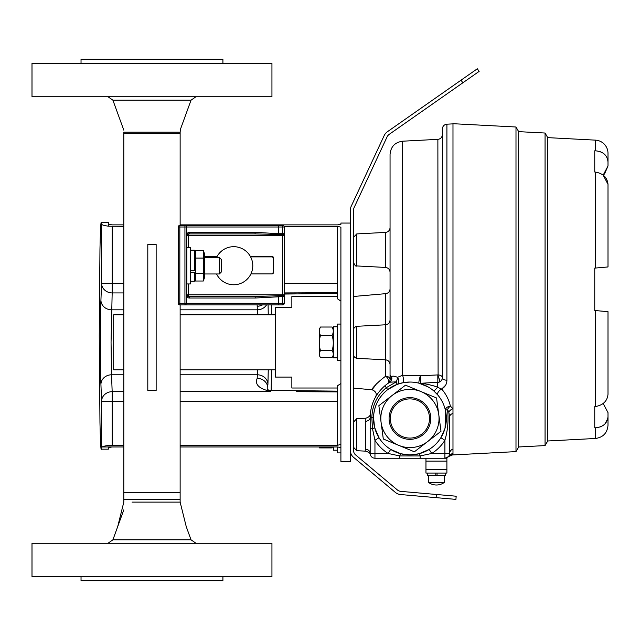 <?xml version="1.0" encoding="UTF-8"?>
<svg xmlns="http://www.w3.org/2000/svg" width="640" height="640" viewBox="0 0 640 640"><rect width="100%" height="100%" fill="white"/><g stroke="black" fill="none" stroke-linecap="round" stroke-linejoin="round"><path stroke-width="0.96" d="M222.912 576.632L222.912 580.808L81.032 580.808L81.032 576.632M271.944 543.248L32 543.248L32 576.632L271.944 576.632L271.944 543.248M81.032 63.368L81.032 59.192L222.912 59.192L222.912 63.368M32 96.752L271.944 96.752L271.944 63.368L32 63.368L32 96.752M180.136 225.408L180.136 132.16L123.8 132.16L123.8 133.368L180.136 133.368M221.36 259.464L221.36 271.984L219.376 273.968L219.376 257.488L221.36 259.464M204.352 273.968L219.376 273.968M204.352 257.488L219.376 257.488M151.968 390.496L156.144 390.496L156.144 244.448L147.8 244.448L147.8 390.496L151.968 390.496M190.288 283.96L190.288 247.496L186.84 247.496L186.84 283.96L190.288 283.96M284.224 235.48L282.64 235.48L282.64 234.6L254.968 233.888L188.304 233.888L186.712 235.48L186.712 294.832L188.304 296.424L254.968 296.424L282.64 295.712L282.64 296.592L255.32 298.016L189.672 298.016C188.144 298.216 187.104 297.152 186.536 294.832L186.536 235.48C187.112 233.144 188.16 232.08 189.672 232.296L255.32 232.296L278.4 233.72L278.4 227L186.352 227L186.352 303.312L282.64 303.312L282.64 296.592L284.224 296.592L284.224 303.312A1.592 1.592 0 0 1 282.64 304.904L179.824 304.904A1.592 1.592 0 0 1 178.232 303.312L178.232 227A1.592 1.592 0 0 1 179.824 225.408L282.64 225.408A1.592 1.592 0 0 1 284.224 227L284.224 296.592A1.592 0.88 0 0 0 282.64 295.712L282.64 235.48L188.304 235.48L188.304 247.496M189.896 225.408L184.936 225.408A1.592 1.416 90 0 1 186.352 227L179.824 227L179.824 303.312L184.936 303.312L184.936 225.408M184.936 304.904L184.936 303.312L186.352 303.312A1.592 1.416 90 0 1 184.936 304.904L189.896 304.904M204.352 256.408L217.112 256.408M250.36 256.408L271.92 256.408A1.64 1.64 0 0 1 273.56 258.056L273.56 272.256A1.64 1.64 0 0 1 271.92 273.904L250.944 273.904M186.536 294.832L186.712 294.832A1.592 1.592 0 0 0 188.304 296.424L188.304 294.832L284.224 294.832M186.536 235.48L186.712 235.48A1.592 1.592 0 0 1 188.304 233.888A1.592 1.368 90 0 0 189.672 232.296M255.32 298.016L254.968 296.424M189.672 298.016A1.592 1.368 -90 0 0 188.304 296.424A1.592 1.592 0 0 1 186.712 294.832L188.304 294.832L188.304 283.96M255.32 232.296L254.968 233.888M278.4 234.6L278.4 233.72L282.64 233.72L282.64 234.6A1.592 0.88 -0 0 0 284.224 233.72L282.64 233.72L282.64 227L278.4 227L278.4 225.408M190.288 270.688L194.416 270.688L194.416 250.2L190.288 250.2M190.288 281.256L194.416 281.256L194.416 272.6L190.288 272.6M204.352 278.112L204.352 253.336L203.296 250.424L203.296 281.024L204.352 278.112M194.416 278.112L195.48 281.024L195.48 250.424L203.296 250.424M194.416 253.336L195.48 250.424M195.272 273.968L194.736 277.216M195.48 281.024L203.296 281.024M195.48 273.376L203.296 273.376M195.48 258.08L203.296 258.08M203.496 257.488L204.04 254.24M427.576 473.072L427.576 475.56L445.28 475.56L445.28 473.072M444.272 482.456A13.312 13.312 0 0 1 428.584 482.456L444.272 482.456L444.432 475.56M428.584 482.456L428.424 475.56M337.592 296.592L291.856 296.592L291.856 307.528L275.32 307.528L275.32 377.08L291.856 377.08L291.856 388.016L337.592 388.016M275.32 314.824L180.136 314.824M123.8 314.824L113.68 314.824L113.68 369.784L123.8 369.784M275.32 369.784L180.136 369.784M271.456 304.904L271.608 314.824M340.896 324.072L340.904 301.112L337.592 298.872L337.592 226.352L340.904 227.192L340.904 461.536L350.44 461.536L350.44 342.296M123.8 292.936L112.168 292.936L111.056 342.296L111.528 374.792L123.8 374.792M180.136 374.792L257.336 374.792L257.512 369.784M123.8 401.288L112.168 401.288L112.168 445.296C107.312 445.44 103.976 445.992 102.144 446.968L101.568 447.568C101.024 453.456 100.488 445.064 99.96 422.392L99.256 335.824L99.96 249.248C100.488 226.576 101.024 218.184 101.568 224.08L101.24 222.488L108.392 222.488L108.896 226.224L123.8 226.352M112.168 226.352L112.168 292.936A10.6 9.624 -177.8 0 1 101.568 283.312L101.568 224.08C101.896 224.976 104.336 225.688 108.896 226.216M180.136 445.296L337.592 445.296L337.592 385.72L340.904 383.488L340.896 360.528M180.136 391.664L270.44 391.368C259.016 388.768 254.6 384.432 257.2 378.352L257.336 374.792A10.6 9.624 -177.8 0 1 267.936 384.416L268.264 369.784M262.528 304.904A10.6 9.624 177.8 0 1 257.2 306.24L257.16 304.904M112.168 445.296L123.8 445.296M180.136 224.864L337.592 224.864L340.904 224.328L340.904 223.056L350.44 223.056M123.8 224.864L112.032 224.864L108.72 224.336M284.088 226.352L337.592 226.352M123.8 391.664L112.168 391.664L112.168 401.288L101.568 401.288L100.928 384.416A10.6 9.624 177.8 0 1 111.528 374.792L112.168 391.664A10.6 9.624 177.8 0 0 101.568 401.288L101.24 449.16L108.392 449.16L108.72 447.568L112.032 446.968L123.8 446.968M180.136 446.968L337.592 446.968L340.904 447.568M271.608 369.784L271.128 390.408M273.064 256.88L250.608 256.88M216.864 256.88L204.352 256.88M340.904 444.344L337.592 445.296M257.512 314.824L257.2 306.24M268.264 314.824L268.096 304.904L268.248 314.824M257.2 378.352A10.6 9.624 -177.8 0 1 267.8 387.984L267.704 389.928M337.592 292.696L284.224 292.936M296.368 391.664L337.592 391.904M270.44 391.368L270.56 390.4L267.2 389.696M337.456 326.768L333.32 326.768L333.32 357.824L337.456 357.824M425.96 473.072L446.896 473.072L446.896 461.144L425.96 461.144L425.96 473.072M216.56 273.968A19.056 19.056 0 0 0 252.784 265.72A19.056 19.056 0 0 0 216.552 257.488M425.96 461.144L425.96 458.232L446.896 458.232L446.896 461.144M435.8 473.072L435.8 475.56L435.8 473.072M437.048 475.56L437.048 473.072M333.32 446.968L333.32 450.2L337.456 450.2M428.096 386.904L418.952 383.184A4.768 4.648 104.3 0 0 420.424 383.312C423.152 383.24 434.8 385.704 437.624 387.344L441.664 389.024L445.584 385.248M418.952 383.184A4.768 0.544 104.3 0 1 420.136 376.568A4.768 0.544 104.3 0 1 420.384 375.8L402.632 375.216M446.904 380.592L446.912 380.248C446.856 384.04 445.112 386.968 441.664 389.024C446.056 394.152 448.968 399.864 450.392 406.152A4.768 2.232 -53.8 0 0 450.144 406.336A4.768 2.232 -53.8 0 0 447.528 409.52A4.768 0.672 -12.6 0 0 445.488 410.56L446.352 417.464M449.672 431.736L449.672 453.464L449.672 416.888L448.824 412.184A4.768 3.016 145.4 0 1 452.984 408.744L450.392 406.152A4.768 3.304 -12.6 0 0 450.144 406.176A4.768 3.304 -12.6 0 0 445.488 410.56L445.064 428.12M448.824 412.184L447.528 409.52C448.704 420.04 447.832 430.288 444.904 440.264A41.208 41.208 0 0 1 431.712 453.464L420.128 455.936L399.728 455.936A4.768 0.704 104.3 0 1 400.904 453.784L395.64 452L400.904 453.784L409.928 454.92A36.432 36.432 90 0 1 373.496 418.488A36.432 36.432 90 0 1 409.928 382.048L403.24 382.672L397.112 384.384L387.696 389.616C378.8 396.768 374.072 406.04 373.512 417.44L374.624 427.504L376.408 432.768L379 437.744L374.624 427.504A4.768 0.704 165.7 0 1 372.48 428.688L370.184 428.688L370.184 453.464L370.184 417.376C370.352 412.68 370.352 412.68 370.184 417.376C370.352 412.68 370.352 412.68 370.184 417.376C370.432 404.728 375.296 394.216 384.792 385.848A41.336 41.336 0 0 1 389.832 382.192L388 383.384C370.96 400.8 370.96 400.8 388 383.384L389.832 382.192A4.768 4.424 58.4 0 0 391.56 376.76C392.312 375.8 394.296 376 397.512 377.344L402.608 375.216L420.384 375.8L437.872 374.904L438.096 375.52L437.872 139.352C440.608 138.984 442.12 137.4 442.392 134.592M421.616 452.992L429.184 449.416L431.712 453.464L449.672 453.464A4.768 4.768 0 0 1 444.904 458.232A4.768 4.768 0 0 0 448.976 455.952L449.672 453.464A4.768 4.768 0 0 1 444.904 458.232L374.952 458.232L399.728 458.232L399.728 455.936L388.144 453.464L390.672 449.416L394.208 451.352M409.928 382.048A36.432 36.432 90 0 1 446.36 418.488A36.432 36.432 90 0 1 409.928 454.92L418.952 453.784L412.208 454.848M440.688 381.28A4.768 4.768 0 0 0 442.392 377.624A4.768 2.624 0 0 0 446.912 380.248L446.912 124.184C444.144 124.576 442.64 126.16 442.392 128.944L442.392 377.624C442.424 379.584 441.36 381.088 439.192 382.128L437.84 382.4A4.768 0.504 87 0 0 437.624 387.344L433.976 391.112L437.768 394.984A4.768 2.256 139.8 0 1 441.664 389.024L437.624 387.344C434.624 385.704 423.152 383.216 420.424 383.312A4.768 0.48 87 0 0 420.68 380.584A4.768 0.48 87 0 0 420.384 375.8M434.992 392.04L435.736 392.768M446.272 421.08L445.856 424.536M445.552 426.128L445.056 428.168M444.408 430.256L444 431.4M428.984 449.544L425.648 451.352M424.376 451.936L420.352 453.4M365.664 449.296L365.728 450.2M370.184 453.464A4.768 4.768 0 0 0 374.952 458.232L374.952 453.464L388.144 453.464A41.208 41.208 0 0 1 374.952 440.264L374.952 453.464L370.184 453.464A4.768 4.768 0 0 0 374.952 458.232A4.768 4.768 0 0 1 370.184 453.464C370.368 455.12 370.368 455.12 370.184 453.464C370.368 455.12 370.368 455.12 370.184 453.464A4.768 4.216 -0 0 0 365.664 449.248C366.016 451.8 366.016 451.8 365.664 449.248L365.824 418.224M385.704 324.776L385.704 293.664C388.376 293.2 389.824 291.616 390.056 288.912L390.056 379.464A4.768 4.768 0 0 1 388 383.384L388.064 383.344A4.768 4.768 0 0 1 388.056 383.344A4.768 2.6 -124.7 0 0 388.472 380.056A4.768 2.6 -124.7 0 0 385.704 376.16C370.84 387.016 368.232 395.792 376.528 383.736L371.904 389.712C375.816 391.256 377.064 393.616 375.664 396.808L375.632 396.856M420.424 383.312L439.096 382.16L439.52 380.52L438.096 375.52M439.192 382.128L439.616 380.488L437.872 374.904A4.768 2.72 0 0 1 442.392 377.624M439.416 379.672L438.328 376.032M452.984 454.208L452.984 454.208A4.768 4.752 -149.7 0 0 448.84 456.208L448.84 456.208M385.704 359.832L385.704 376.16A4.768 3.32 180 0 1 390.056 379.464L390.056 154.432L390.056 375.36L391.448 378.216L390.056 375.36L391.56 376.76M452.984 449.08A4.768 4.608 180 0 0 449.672 453.464L449.672 452.4M449.672 450.816L449.672 448.16M449.672 446.576L449.672 443.928M409.928 458.232L412.208 458.232M407.648 454.848L405.192 454.608M405.176 454.608L401.112 453.84M395.64 452L390.68 449.424M374.616 427.472L373.744 422.752M373.536 420.288L373.512 417.44L371.848 417.344L372.344 427.472M374.528 409.88L375.088 407.84M377.2 402.48L378.808 399.536M379 437.744L374.952 440.264L372.48 428.688L371.848 417.344C372.304 405.232 377.136 395.336 386.328 387.664L387.696 389.616L397.112 384.384L396.264 381.848L389.832 382.192A41.336 41.336 0 0 0 384.792 385.848L386.328 387.664L396.264 381.848A4.768 1.496 109 0 0 397.512 377.344A4.768 3.048 69.4 0 1 397.112 384.384M444.904 458.232L444.904 440.264L440.856 437.744L444.976 428.432M391.448 378.216A4.768 4.072 -55.1 0 0 391.448 376.888A4.768 4.448 -121.9 0 1 389.704 382.272A4.768 4.112 58.1 0 0 391.448 378.216L390.056 379.464A4.768 4.768 0 0 1 388 383.384L388.44 383.08M442.376 378.008L442.304 378.512M442.2 378.96L441.64 380.192M429.184 449.416L418.952 453.784A4.768 0.704 75.7 0 1 420.128 455.936L420.128 458.232M371.848 417.344L370.184 417.376A4.768 3.888 -0 0 1 365.664 421.256M403.24 382.672A4.768 0.912 79.4 0 0 403.56 380.032A4.768 0.912 79.4 0 0 402.608 375.216L402.608 141.2L437.872 139.352M437.84 382.4L437.8 374.928L437.84 382.4M452.984 413.48A4.768 3.576 -0 0 0 449.672 416.888M319.28 355.48L319.28 329.12L320.504 327.024L332.096 327.024C333.656 329.8 333.656 332.592 332.096 335.392C333.656 340.464 333.656 345.56 332.096 350.664C333.656 352.96 333.656 355.264 332.096 357.576L320.504 357.576L319.28 355.48M320.504 357.576C318.944 355.28 318.944 352.976 320.504 350.664C318.944 345.592 318.944 340.496 320.504 335.392C318.944 332.608 318.944 329.824 320.504 327.024M333.32 355.48L332.096 357.576M333.32 329.12L332.096 327.024M332.096 350.664L320.504 350.664M332.096 335.392L320.504 335.392M594.752 310.504L594.752 268.112L595.904 268.008L594.752 268.112L594.752 310.504L608 311.664L608 394.256C607.336 401.048 603.152 405.144 595.448 406.552L594.752 406.616L594.752 427.816L595.448 427.808L595.448 438.48L547.72 440.984L547.72 137.616L545.064 133.032L518.672 131.648L518.672 446.976L515.992 451.616L515.992 127L452.984 123.696L452.984 454.92L515.992 451.616M518.672 131.648L515.992 127M547.72 441L545.064 445.592L545.064 133.032M545.064 445.592L518.672 446.968M608 162.008C607.336 155.264 603.152 151.536 595.448 150.808L595.448 140.136A13.248 13.248 0 0 1 608 153.368L608 165.984L603.176 175.12L604.52 173.96M600.336 151.72L602.488 152.752M595.448 140.136L547.72 137.632M608 157.896L608 165.984L604.552 173.928M594.752 172L594.752 150.8L594.752 172L595.448 172.072C603.144 173.464 607.328 177.56 608 184.36L608 188.336M603.176 403.496L608 412.64L608 425.248C607.312 432.976 603.12 437.384 595.448 438.48M608 412.64L608 420.72M603.176 175.128L608 184.36L608 266.952L595.448 268.048L595.448 172.072M608 390.28L608 394.256M604.512 311.36L595.904 310.608L604.56 311.368M595.904 268.008L608 266.952L595.904 268.008M595.448 150.808L594.752 150.8M607.816 418.528L605 423.88M600.336 426.896L595.48 427.808M604.384 402.44L605 401.784M594.752 427.816L594.752 406.616M595.448 427.808C603.144 427.088 607.328 423.352 608 416.616M319.528 447.92L319.28 446.968M320.2 446.968L320.504 447.92C318.944 447.92 318.944 447.92 320.504 447.92L320.2 446.968M332.4 446.968L332.096 447.92C333.656 447.92 333.656 447.92 332.096 447.92C333.656 447.92 333.656 447.92 332.096 447.92L320.504 447.92M337.456 446.968L337.456 452.904L340.904 452.904M340.904 324.072L337.456 324.072L337.456 360.528L340.904 360.528M456.192 496.216L455.92 499.384L400.6 494.544A9.536 9.536 0 0 1 395.296 492.352L353.472 457.256A8.48 8.48 0 0 1 350.44 450.76L350.44 209.808A8.48 8.48 0 0 1 351.232 206.224L384.2 135.536A9.536 9.536 0 0 1 387.368 131.76L477.312 68.784L479.136 71.384L389.192 134.36A6.36 6.36 0 0 0 387.08 136.88L354.12 207.568A5.296 5.296 0 0 0 353.624 209.808L353.624 450.76A5.296 5.296 0 0 0 355.512 454.816L397.336 489.92A6.36 6.36 0 0 0 400.872 491.376L456.192 496.216M132.056 502.12L180.136 502.12L180.136 499.376L123.8 499.376L123.8 132.16M180.136 499.376L180.136 492.352L123.8 492.352M430.592 415.728A20.848 20.848 0 0 1 412.688 439.152A20.848 20.848 0 0 1 389.264 421.248A20.848 20.848 0 0 1 407.168 397.824A20.848 20.848 0 0 1 430.592 415.728M390.504 421.08A19.592 19.592 0 0 0 412.52 437.904A19.592 19.592 0 0 0 429.352 415.888A19.592 19.592 0 0 0 407.336 399.064A19.592 19.592 0 0 0 390.504 421.08M438.776 414.632A29.104 29.104 0 0 0 406.072 389.64A29.104 29.104 0 0 0 381.08 422.344L378.856 405.688L405.48 385.176L436.552 397.976L441 431.288L414.376 451.8L383.304 439L381.08 422.344A29.104 29.104 0 0 0 413.784 447.336A29.104 29.104 0 0 0 438.776 414.632M180.136 502.12L186.264 526.704L191.04 539.816L112.904 539.816L108 543.248M123.8 130.136L112.904 100.184L191.04 100.184L195.944 96.752M278.4 304.904L278.4 295.712M186.712 235.48L188.304 235.48L188.304 233.888M179.824 304.904A1.592 1.592 0 0 1 178.232 303.312L179.824 303.312L179.824 304.904M179.824 227L178.232 227A1.592 1.592 0 0 1 179.824 225.408L179.824 227M282.64 227L282.64 225.408A1.592 1.592 0 0 1 284.224 227L282.64 227M282.64 304.904L282.64 303.312L284.224 303.312A1.592 1.592 0 0 1 282.64 304.904M284.224 293.072L296.368 292.936M100.928 384.416C100.336 376.704 100.336 307.896 100.928 300.184A10.6 9.624 -177.8 0 0 111.528 309.808L123.8 309.808M180.136 309.808L257.336 309.808A10.6 9.624 177.8 0 0 266.536 304.904M337.592 401.288L180.136 401.288M100.928 300.184L101.568 283.312L123.8 283.312M284.224 283.312L337.592 283.312M102.144 446.968L112.032 446.968M268.248 369.784L267.936 384.416M446.896 469.496L425.96 469.496M356.752 358.312L385.536 359.824L385.536 324.792L356.752 326.296L356.752 358.312C352.568 356.968 353.752 353.64 353.616 355.008L353.616 355.008M385.536 232.408L356.76 233.92L356.76 265.936L385.536 267.44L385.536 232.408C388.296 232.016 389.808 230.432 390.056 227.648M370.248 414.856L370.32 413.984C370.336 415.824 368.84 417.224 365.832 418.2L356.76 418.672L356.76 450.688L353.624 447.384M448.976 455.952A4.768 4.728 -148.6 0 1 452.984 453.704M595.448 406.552L595.448 310.568M462.856 82.784L461.032 80.176M436.12 497.656L436.392 494.488M123.8 509.864L112.904 539.816M191.04 539.816L195.944 543.248M180.136 132.16L180.432 129.312L191.04 100.184M112.904 100.184L108 96.752M187.776 296.336L187.352 296.104M187.352 234.208L187.776 233.976M273.56 272.256L271.92 273.904M271.92 256.408L273.56 258.056M178.72 274.384L178.232 275.544M178.72 255.928L178.232 254.768M337.592 293.456L284.224 294.048M337.592 391.144L270.56 390.4M385.536 324.792C388.296 324.392 389.808 322.808 390.056 320.024M356.76 265.936C355.952 266.688 354.904 265.584 353.624 262.632M356.76 450.688L365.984 451.176C369.056 452.424 370.496 453.544 370.304 454.544L370.344 454.704M353.624 388.136L371.888 389.736M446.912 124.184L452.984 123.864M353.624 296.472L385.704 293.664M448.712 456.48L452.984 454.752M356.76 418.672L353.624 421.984M356.76 233.92L353.624 237.224M385.536 267.44C388.296 267.84 389.808 269.424 390.056 272.208M448.704 456.52L445.04 458.232M445.848 424.608L444.952 428.52L445.848 424.608M443.872 431.728L440.856 437.744M400.904 453.784L390.672 449.416L400.904 453.784M442.088 435.6L441.352 436.928M370.248 414.864L370.336 413.84M402.608 141.2C394.928 142.296 390.744 146.704 390.056 154.432M385.536 359.824C388.296 360.216 389.808 361.8 390.056 364.584M356.752 326.296C352.568 327.64 353.752 330.968 353.616 329.608L353.616 329.608M180.136 492.352L180.136 304.904M117.68 526.704L123.808 502.12L123.8 499.376"/></g></svg>
